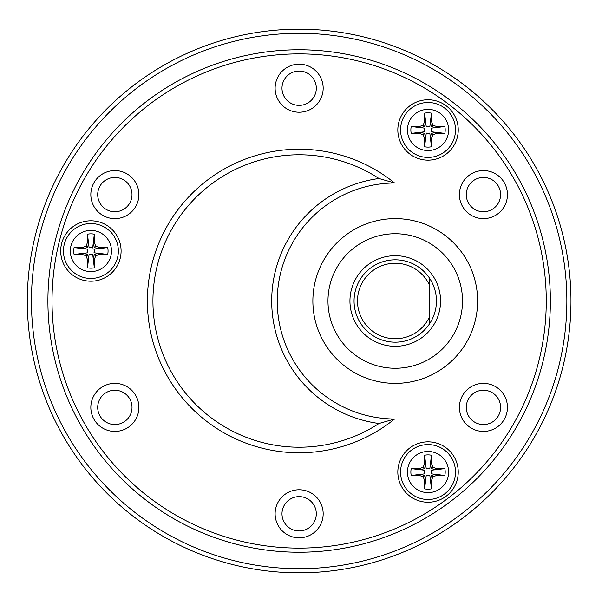 <?xml version="1.0" encoding="UTF-8"?>
<svg xmlns="http://www.w3.org/2000/svg" width="602" height="602" viewBox="0 0 602 602"><rect width="100%" height="100%" fill="white"/><g stroke="black" fill="none" stroke-linecap="round" stroke-linejoin="round"><path stroke-width="0.9" d="M424.606 455.225L426.254 468.996A3.529 3.529 0 0 1 429.813 468.996L430.445 463.645L431.468 463.465L431.468 455.225A17.165 17.165 0 0 0 424.606 455.225L424.606 463.465L423.229 467.235L419.459 468.612L411.219 468.612A17.165 17.165 0 0 0 411.219 475.475L419.459 475.475L423.229 476.844L424.606 480.622L424.606 488.854A17.165 17.165 0 0 0 431.468 488.854L431.468 480.622L432.838 476.844L436.616 475.475L444.848 475.475A17.165 17.165 0 0 0 444.848 468.612L436.616 468.612L432.838 467.235L431.468 463.465M421.024 469.801L424.515 468.522L425.795 465.03M419.459 468.612L419.639 469.628L424.989 470.26A3.529 3.529 0 0 0 424.989 473.827L411.219 475.475M421.024 474.286L424.515 475.557L425.787 479.057M424.606 480.622L425.622 480.441L426.254 475.091A3.529 3.529 0 0 0 429.813 475.091L431.468 488.854M435.043 474.286L431.551 475.557L430.279 479.057M444.848 468.612L431.077 470.26A3.529 3.529 0 0 1 431.077 473.827L436.435 474.451L436.616 475.475M435.05 469.801L431.551 468.522L430.279 465.03M431.551 475.557L432.838 476.844M436.435 474.451L444.848 475.475M436.435 469.628L436.616 468.612M431.551 468.522L432.838 467.235M430.445 463.645L431.468 455.225M425.622 463.645L424.606 463.465M424.515 468.522L423.229 467.235M419.639 469.628L411.219 468.612M419.639 474.451L419.459 475.475M424.515 475.557L423.229 476.844M425.622 480.441L424.606 488.854M430.445 480.441L431.468 480.622M455.496 472.043A27.459 27.459 0 0 1 414.304 495.822A27.459 27.459 0 0 1 414.304 448.264A27.459 27.459 0 0 1 455.496 472.043A27.459 27.459 0 0 1 414.304 495.822A27.459 27.459 0 0 1 414.304 448.264A27.459 27.459 0 0 1 455.496 472.043M424.606 113.146L426.254 126.909A3.529 3.529 0 0 1 429.813 126.909L430.445 121.559L431.468 121.378L431.468 113.146A17.165 17.165 0 0 0 424.606 113.146L424.606 121.378L423.229 125.156L419.459 126.525L411.219 126.525A17.165 17.165 0 0 0 411.219 133.388L419.459 133.388L423.229 134.765L424.606 138.535L424.606 146.775A17.165 17.165 0 0 0 431.468 146.775L431.468 138.535L432.838 134.765L436.616 133.388L444.848 133.388A17.165 17.165 0 0 0 444.848 126.525L436.616 126.525L432.838 125.156L431.468 121.378M421.024 127.714L424.515 126.443L425.795 122.943M419.459 126.525L419.639 127.549L424.989 128.173A3.529 3.529 0 0 0 424.989 131.74L411.219 133.388M421.024 132.199L424.515 133.478L425.787 136.97M424.606 138.535L425.622 138.355L426.254 133.004A3.529 3.529 0 0 0 429.813 133.004L431.468 146.775M435.043 132.207L431.551 133.478L430.279 136.97M444.848 126.525L431.077 128.173A3.529 3.529 0 0 1 431.077 131.74L436.435 132.372L436.616 133.388M435.05 127.714L431.551 126.443L430.279 122.951M431.551 133.478L432.838 134.765M436.435 132.372L444.848 133.388M436.435 127.549L436.616 126.525M431.551 126.443L432.838 125.156M430.445 121.559L431.468 113.146M425.622 121.559L424.606 121.378M424.515 126.443L423.229 125.156M419.639 127.549L411.219 126.525M419.639 132.372L419.459 133.388M424.515 133.478L423.229 134.765M425.622 138.355L424.606 146.775M430.445 138.355L431.468 138.535M455.496 129.957A27.459 27.459 0 0 1 414.304 153.736A27.459 27.459 0 0 1 414.304 106.178A27.459 27.459 0 0 1 455.496 129.957A27.459 27.459 0 0 1 414.304 153.736A27.459 27.459 0 0 1 414.304 106.178A27.459 27.459 0 0 1 455.496 129.957M429.572 285.273L429.572 323.763A41.184 41.184 0 0 1 368.123 331.995A41.184 41.184 0 0 1 368.123 270.005A41.184 41.184 0 0 1 429.572 278.237L429.572 285.273A37.753 37.753 0 0 0 371.893 271.336A37.753 37.753 0 0 0 371.893 330.664A37.753 37.753 0 0 0 429.572 316.727M429.572 323.763A41.184 41.184 0 0 0 429.572 278.237M87.463 234.193L89.119 247.956A3.529 3.529 0 0 1 92.678 247.956L93.31 242.606L94.326 242.425L94.326 234.193A17.165 17.165 0 0 0 87.463 234.193L87.463 242.425L86.094 246.195L82.316 247.572L74.084 247.572A17.165 17.165 0 0 0 74.084 254.435L82.316 254.435L86.094 255.805L87.463 259.582L87.463 267.815A17.165 17.165 0 0 0 94.326 267.815L94.326 259.582L95.703 255.805L99.473 254.435L107.713 254.435A17.165 17.165 0 0 0 107.713 247.572L99.473 247.572L95.703 246.195L94.326 242.425M83.881 248.761L87.38 247.49L88.652 243.991M82.316 247.572L82.497 248.588L87.854 249.22A3.529 3.529 0 0 0 87.854 252.787L74.084 254.435M83.881 253.246L87.38 254.518L88.652 258.017M87.463 259.582L88.486 259.402L89.119 254.052A3.529 3.529 0 0 0 92.678 254.052L94.326 267.815M97.908 253.246L94.416 254.518L93.137 258.017M107.713 247.572L93.942 249.22A3.529 3.529 0 0 1 93.942 252.787L99.292 253.412L99.473 254.435M97.908 248.761L94.416 247.49L93.144 243.991M94.416 254.518L95.703 255.805M99.292 253.412L107.713 254.435M99.292 248.588L99.473 247.572M94.416 247.49L95.703 246.195M93.31 242.606L94.326 234.193M88.486 242.606L87.463 242.425M87.38 247.49L86.094 246.195M82.497 248.588L74.084 247.572M82.497 253.412L82.316 254.435M87.38 254.518L86.094 255.805M88.486 259.402L87.463 267.815M93.31 259.402L94.326 259.582M118.353 251.004A27.459 27.459 0 0 1 77.169 274.783A27.459 27.459 0 0 1 77.169 227.225A27.459 27.459 0 0 1 118.353 251.004A27.459 27.459 0 0 1 77.169 274.783A27.459 27.459 0 0 1 77.169 227.225A27.459 27.459 0 0 1 118.353 251.004M138.889 194.604A24.027 24.027 0 0 1 102.844 215.411A24.027 24.027 0 0 1 102.844 173.797A24.027 24.027 0 0 1 138.889 194.604M507.456 194.604A24.027 24.027 0 0 1 471.419 215.411A24.027 24.027 0 0 1 471.419 173.797A24.027 24.027 0 0 1 507.456 194.604M323.169 513.792A24.027 24.027 0 0 1 287.131 534.599A24.027 24.027 0 0 1 287.131 492.985A24.027 24.027 0 0 1 323.169 513.792M477.619 301A82.369 82.369 0 0 0 354.059 229.663A82.369 82.369 0 0 0 354.059 372.337A82.369 82.369 0 0 0 477.619 301A82.369 82.369 0 0 1 395.251 383.369A82.369 82.369 0 0 1 312.874 301A82.369 82.369 0 0 1 395.251 218.631A82.369 82.369 0 0 1 477.619 301M323.169 88.208A24.027 24.027 0 0 1 287.131 109.015A24.027 24.027 0 0 1 287.131 67.401A24.027 24.027 0 0 1 323.169 88.208M138.889 407.396A24.027 24.027 0 0 1 102.844 428.203A24.027 24.027 0 0 1 102.844 386.589A24.027 24.027 0 0 1 138.889 407.396M507.456 407.396A24.027 24.027 0 0 1 471.419 428.203A24.027 24.027 0 0 1 471.419 386.589A24.027 24.027 0 0 1 507.456 407.396M60.689 251.004A30.205 30.205 0 0 1 105.997 224.847A30.205 30.205 0 0 1 105.997 277.161A30.205 30.205 0 0 1 60.689 251.004M397.832 472.043A30.205 30.205 0 0 1 443.14 445.886A30.205 30.205 0 0 1 443.14 498.2A30.205 30.205 0 0 1 397.832 472.043M397.832 129.957A30.205 30.205 0 0 1 443.14 103.8A30.205 30.205 0 0 1 443.14 156.114A30.205 30.205 0 0 1 397.832 129.957M394.566 182.993A118.007 118.007 0 0 0 277.236 301A118.007 118.007 0 0 0 394.566 419.007A151.757 151.757 0 0 1 188.133 404.476A151.757 151.757 0 0 1 188.133 197.524A151.757 151.757 0 0 1 394.566 182.993L378.989 178.516A123.56 123.56 0 0 0 378.989 423.484A146.211 146.211 0 0 1 188.855 205.011A146.211 146.211 0 0 1 378.989 178.516M500.593 407.396A17.165 17.165 0 0 0 474.85 392.534A17.165 17.165 0 0 0 474.85 422.258A17.165 17.165 0 0 0 500.593 407.396M316.306 88.208A17.165 17.165 0 0 0 290.563 73.346A17.165 17.165 0 0 0 290.563 103.07A17.165 17.165 0 0 0 316.306 88.208M132.019 407.396A17.165 17.165 0 0 0 106.283 392.534A17.165 17.165 0 0 0 106.283 422.258A17.165 17.165 0 0 0 132.019 407.396M570.974 301A271.826 271.826 0 0 1 163.232 536.412A271.826 271.826 0 0 1 163.232 65.588A271.826 271.826 0 0 1 570.974 301A271.826 271.826 0 0 1 163.232 536.412A271.826 271.826 0 0 1 163.232 65.588A271.826 271.826 0 0 1 570.974 301M550.378 301A251.237 251.237 0 0 1 173.526 518.578A251.237 251.237 0 0 1 173.526 83.422A251.237 251.237 0 0 1 550.378 301A251.237 251.237 0 0 1 173.526 518.578A251.237 251.237 0 0 1 173.526 83.422A251.237 251.237 0 0 1 550.378 301M394.566 419.007L378.989 423.484M349.943 301A45.308 45.308 0 0 1 395.251 255.692A45.308 45.308 0 0 1 440.551 301A45.308 45.308 0 0 1 395.251 346.308A45.308 45.308 0 0 1 349.943 301M327.977 301A67.273 67.273 0 0 0 428.88 359.259A67.273 67.273 0 0 0 428.88 242.741A67.273 67.273 0 0 0 327.977 301M492.015 179.742A17.165 17.165 0 0 0 467.302 188.735A17.165 17.165 0 0 0 480.449 211.505A17.165 17.165 0 0 0 492.015 179.742M123.44 179.742A17.165 17.165 0 0 0 98.736 188.735A17.165 17.165 0 0 0 111.882 211.505A17.165 17.165 0 0 0 123.44 179.742M307.727 498.93A17.165 17.165 0 0 0 283.023 507.922A17.165 17.165 0 0 0 296.169 530.693A17.165 17.165 0 0 0 307.727 498.93M448.625 472.043A20.596 20.596 0 0 0 417.743 454.209A20.596 20.596 0 0 0 417.743 489.877A20.596 20.596 0 0 0 448.625 472.043M448.625 129.957A20.596 20.596 0 0 0 417.743 112.122A20.596 20.596 0 0 0 417.743 147.791A20.596 20.596 0 0 0 448.625 129.957M111.49 251.004A20.596 20.596 0 0 0 80.6 233.17A20.596 20.596 0 0 0 80.6 268.838A20.596 20.596 0 0 0 111.49 251.004M546.262 301A247.113 247.113 0 0 0 175.588 86.989A247.113 247.113 0 0 0 175.588 515.011A247.113 247.113 0 0 0 546.262 301M566.858 301A267.709 267.709 0 0 0 165.294 69.155A267.709 267.709 0 0 0 165.294 532.845A267.709 267.709 0 0 0 566.858 301"/></g></svg>
